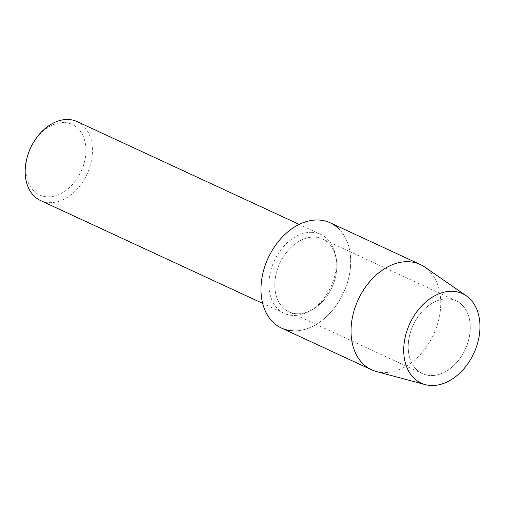 <?xml version="1.0" encoding="UTF-8"?>
<svg xmlns="http://www.w3.org/2000/svg" width="505" height="505" viewBox="0 0 505 505"><rect width="100%" height="100%" fill="white"/><g stroke="black" fill="none" stroke-linecap="round" stroke-linejoin="round"><path stroke-width="0.38" stroke-dasharray="2.52 1.89" d="M447.96 298.865A40.122 28.716 114.8 0 0 411.032 330.516A40.122 28.716 114.8 0 0 422.395 373.612A40.122 28.716 114.8 0 0 430.538 375.537A40.122 28.716 114.8 0 0 467.466 343.88A40.122 28.716 114.8 0 0 456.103 300.791A40.122 28.716 114.8 0 0 447.96 298.865A40.122 28.716 114.8 0 0 411.032 330.516A40.122 28.716 114.8 0 0 422.395 373.612A40.122 28.716 114.8 0 0 430.538 375.537A40.122 28.716 114.8 0 0 467.466 343.88A40.122 28.716 114.8 0 0 456.103 300.791A40.122 28.716 114.8 0 0 447.96 298.865M314.539 237.091A40.122 28.716 114.8 0 0 277.611 268.748A40.122 28.716 114.8 0 0 288.974 311.837A40.122 28.716 114.8 0 0 297.123 313.763A40.122 28.716 114.8 0 0 334.045 282.112A40.122 28.716 114.8 0 0 322.689 239.023A40.122 28.716 114.8 0 0 314.539 237.091A40.122 28.716 114.8 0 0 277.611 268.748A40.122 28.716 114.8 0 0 288.974 311.837A40.122 28.716 114.8 0 0 297.123 313.763A40.122 28.716 114.8 0 0 334.045 282.112A40.122 28.716 114.8 0 0 322.689 239.023A40.122 28.716 114.8 0 0 314.539 237.091M311.983 232.338A43.499 31.133 114.8 0 0 271.949 266.659A43.499 31.133 114.8 0 0 284.264 313.378A43.499 31.133 114.8 0 0 293.096 315.474A43.499 31.133 114.8 0 0 333.136 281.152A43.499 31.133 114.8 0 0 320.814 234.434A43.499 31.133 114.8 0 0 311.983 232.338M40.533 200.535A43.499 31.133 114.8 0 0 49.364 202.625A43.499 31.133 114.8 0 0 89.404 168.304A43.499 31.133 114.8 0 0 77.082 121.585M64.305 122.563A38.86 27.813 114.8 0 0 27.017 158.576A38.86 27.813 114.8 0 0 47.432 196.83A38.86 27.813 114.8 0 0 84.72 160.824A38.86 27.813 114.8 0 0 64.305 122.563M281.462 328.061A57.999 41.511 114.8 0 0 293.241 330.851A57.999 41.511 114.8 0 0 343.501 292.868A57.999 41.511 114.8 0 0 339.947 229.971M376.339 371.503A57.999 41.511 114.8 0 0 383.301 372.545A57.999 41.511 114.8 0 0 435.455 330.131A57.999 41.511 114.8 0 0 424.705 267.038M293.241 330.851A57.999 41.511 114.8 0 0 346.619 285.085A57.999 41.511 114.8 0 0 330.201 222.793M422.395 373.612L288.974 311.837L422.395 373.612M284.264 313.378L262.638 303.366M320.814 234.434L299.194 224.416M456.103 300.791L322.689 239.023L456.103 300.791"/><path stroke-width="0.76" d="M452.543 291.29A49.301 35.281 114.8 0 0 405.237 336.974A49.301 35.281 114.8 0 0 431.137 385.504A49.301 35.281 114.8 0 0 478.443 339.827A49.301 35.281 114.8 0 0 452.543 291.29A49.301 35.281 114.8 0 0 406.254 333.06A49.301 35.281 114.8 0 0 425.223 384.621A49.301 35.281 114.8 0 0 431.137 385.504A49.301 35.281 114.8 0 0 475.47 349.454A49.301 35.281 114.8 0 0 466.33 295.823A49.301 35.281 114.8 0 0 452.543 291.29M339.947 229.971A57.999 41.511 114.8 0 0 318.421 220.01A57.999 41.511 114.8 0 0 262.77 273.754A57.999 41.511 114.8 0 0 293.241 330.851M299.194 224.416L77.082 121.585A43.499 31.133 114.8 0 0 68.251 119.496A43.499 31.133 114.8 0 0 28.217 153.81A43.499 31.133 114.8 0 0 40.533 200.535L262.638 303.366M466.33 295.823L424.705 267.038A57.999 41.511 114.8 0 0 420.261 264.494A57.999 41.511 114.8 0 0 408.482 261.704A57.999 41.511 114.8 0 0 355.097 307.463A57.999 41.511 114.8 0 0 371.522 369.755A57.999 41.511 114.8 0 0 376.339 371.503L425.223 384.621M420.261 264.494L330.201 222.793A57.999 41.511 114.8 0 0 318.421 220.01A57.999 41.511 114.8 0 0 265.037 265.769A57.999 41.511 114.8 0 0 281.462 328.061L371.522 369.755"/></g></svg>
